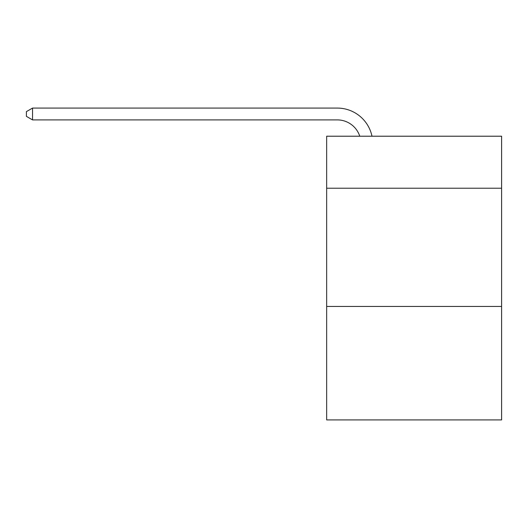 <?xml version="1.0" encoding="UTF-8"?>
<svg xmlns="http://www.w3.org/2000/svg" width="528" height="528" viewBox="0 0 528 528"><rect width="100%" height="100%" fill="white"/><g stroke="black" fill="none" stroke-linecap="round" stroke-linejoin="round"><path stroke-width="0.79" d="M501.6 188.225L501.6 136.217L326.654 136.217L326.654 188.225L501.6 188.225L501.6 419.918L326.654 419.918L326.654 188.225M501.6 306.438L326.654 306.438M337.286 108.082L32.545 108.082L337.286 108.082A35.462 35.462 143 0 1 371.989 136.217M359.766 136.217A23.641 23.641 -37 0 0 337.286 119.902L32.545 119.902L26.4 116.358L26.4 111.626L32.545 108.082L32.545 119.902"/></g></svg>
